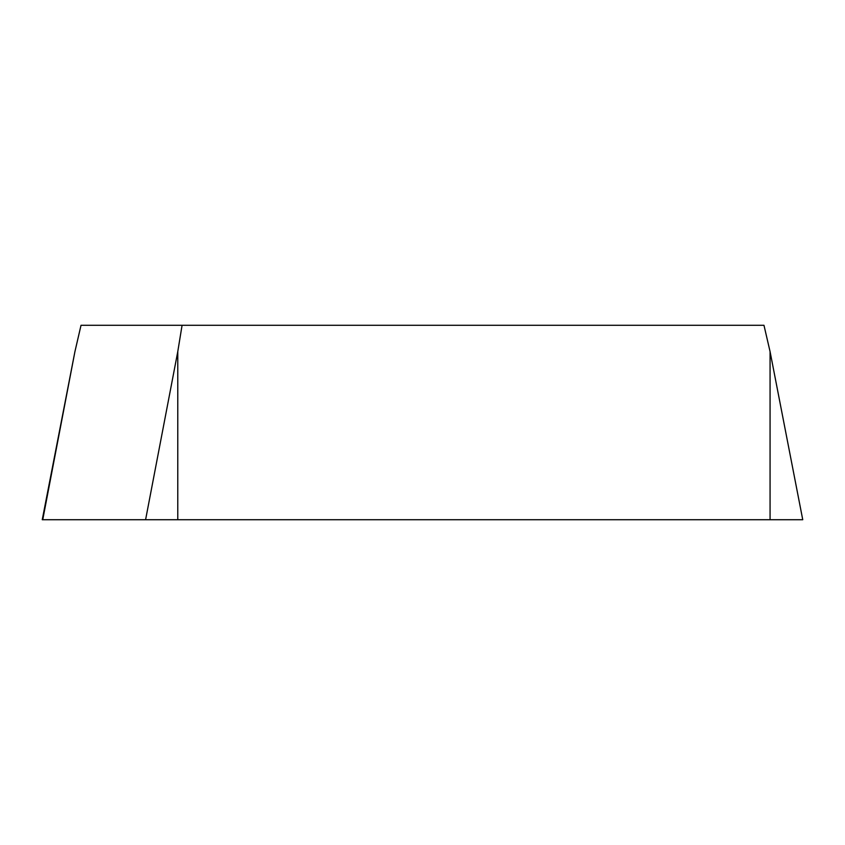 <?xml version="1.0" encoding="UTF-8"?>
<svg xmlns="http://www.w3.org/2000/svg" width="845" height="845" viewBox="0 0 845 845"><rect width="100%" height="100%" fill="white"/><g stroke="black" fill="none" stroke-linecap="round" stroke-linejoin="round"><path stroke-width="1.27" d="M74.93 351.604L42.25 519.717L802.75 519.717L770.07 351.604L763.975 325.283L81.025 325.283L74.93 351.604L42.746 519.717L802.254 519.717M182.076 325.283L177.777 351.604L177.777 519.717M770.07 519.717L770.07 351.604M145.593 519.717L177.777 351.604"/></g></svg>
